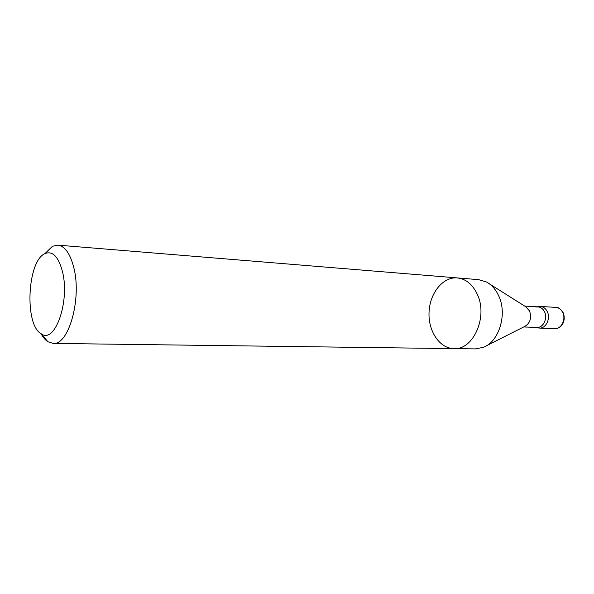 <?xml version="1.0" encoding="UTF-8"?>
<svg xmlns="http://www.w3.org/2000/svg" width="594" height="594" viewBox="0 0 594 594"><rect width="100%" height="100%" fill="white"/><g stroke="black" fill="none" stroke-linecap="round" stroke-linejoin="round"><path stroke-width="0.89" d="M453.942 348.619L475.341 348.901L483.256 347.371C499.034 341.765 507.528 314.293 498.774 295.99C495.79 289.441 491.654 284.756 486.367 281.935L478.63 279.663L457.298 277.91C465.993 278.898 472.698 284.444 477.413 294.557C488.097 316.958 473.188 350.185 453.942 348.619C439.545 348.5 428.036 330.977 429.054 312.006C429.833 293.028 442.953 276.67 457.298 277.91C465.993 278.898 472.698 284.444 477.413 294.557C488.097 316.958 473.188 350.185 453.942 348.619L53.118 343.406C68.644 345.604 81.979 298.544 73.76 267.456C70.137 253.504 64.813 246.065 57.781 245.129L52.458 246.272L44.914 253.638M523.7 326.96L537.013 327.442C543.191 328.007 547.883 318.391 544.549 311.835C543.035 308.791 540.852 307.135 537.993 306.868L524.695 306.088M486.553 345.708L524.829 326.388C530.204 323.099 531.801 317.983 529.603 311.033L525.757 306.756L489.486 283.902M534.979 327.042C541.669 329.952 548.418 319.357 544.549 311.835C542.5 307.937 539.627 306.348 535.922 307.076M538.713 328.014L539.397 328.074C545.893 328.66 550.831 318.562 547.319 311.679C545.73 308.486 543.428 306.749 540.421 306.467L539.738 306.459M62.444 271.532C58.412 256.526 52.576 250.557 44.944 253.623C27.279 260.907 24.25 324.821 41.142 333.739C54.752 344.624 70.211 301.44 62.444 271.532M41.112 333.724C43.11 337.444 45.382 340.124 47.928 341.773L53.118 343.406M555.836 307.373C558.308 307.15 560.766 308.947 563.209 312.771C566.297 320.574 561.835 328.876 554.826 328.631C561.315 329.21 566.231 319.282 562.718 312.511C561.13 309.37 558.835 307.655 555.836 307.373L540.421 306.467M539.924 306.452L536.961 306.801M538.899 328.037L535.988 327.405M554.826 328.631L539.397 328.074M41.142 333.739L47.928 341.773M44.944 253.623L52.458 246.272M457.298 277.91L57.781 245.129"/></g></svg>

